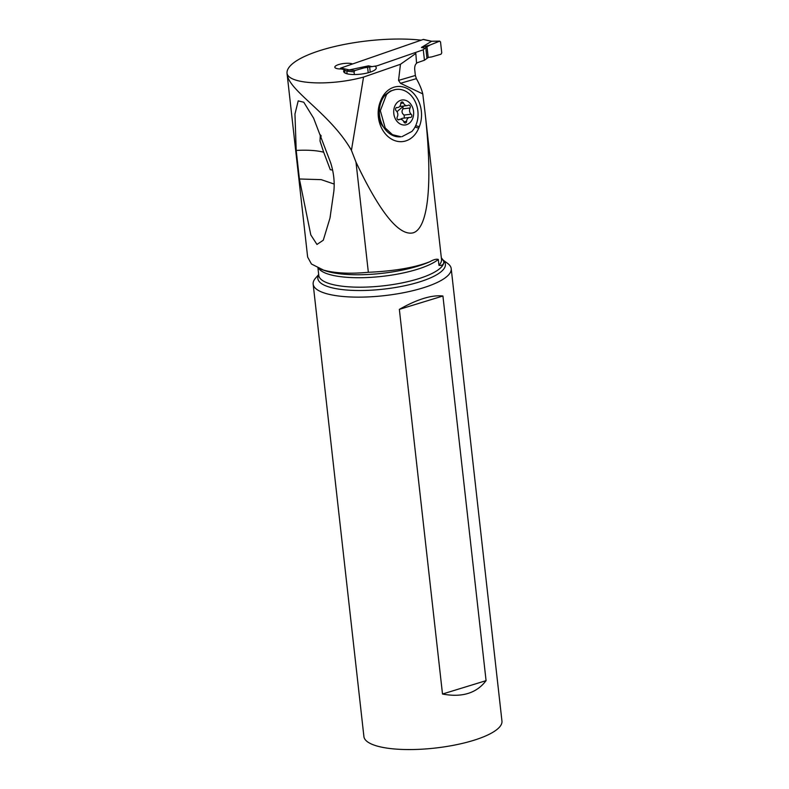 <?xml version="1.0" encoding="UTF-8"?>
<svg xmlns="http://www.w3.org/2000/svg" width="789" height="789" viewBox="0 0 789 789"><rect width="100%" height="100%" fill="white"/><g stroke="black" fill="none" stroke-linecap="round" stroke-linejoin="round"><path stroke-width="1.18" d="M340.187 68.978A1.095 0.819 -77.4 0 1 340.878 68.032L423.21 39.47A1.095 0.819 -77.4 0 1 423.88 39.628M430.173 44.963L439.542 41.176L440.518 41.916L439.542 41.176L431.613 41.275L421.444 47.458L430.173 44.963A45.397 33.878 -77.4 0 1 426.997 46.679L425.754 47.478L426.997 46.679A45.397 33.878 -77.4 0 0 430.173 44.963L439.789 41.117L431.484 41.225M440.518 41.916L441.751 52.873L441.002 54.214L441.751 52.873L440.518 41.916M424.452 60.23L416.888 62.854L424.452 60.23L428.21 57.498A45.397 33.878 -77.4 0 1 431.514 56.966L441.002 54.214L431.514 56.966A45.397 33.878 -77.4 0 0 428.21 57.498L424.452 60.23L423.279 49.786L377.053 65.822L372.013 66.611L377.053 65.822L423.279 49.786L425.754 47.478L423.279 49.786M372.013 66.611L369.647 66.937L372.013 66.611L368.502 65.832L349.3 69.915L340.878 68.032M347.101 73.791L346.805 71.168L348.294 70.083L346.992 70.892L344.635 70.359M368.502 65.832C365.672 66.434 364.271 67.095 364.301 67.815L354.813 70.566L354.064 71.907L354.36 74.531L354.064 71.907L346.805 71.168M349.3 69.915L348.294 70.083M370.228 72.154L369.647 66.937L367.605 67.282A45.397 33.878 -77.4 0 1 364.301 67.815L354.813 70.566L354.064 71.907M415.369 75.478L414.669 69.215C414.629 66.276 415.261 64.333 416.562 63.376L415.833 53.474L400.457 64.284L398.544 80.399L400.477 83.299L422.766 93.901C421.75 89.532 419.62 84.443 416.375 78.644L415.369 75.478L398.544 80.399M424.955 111.762L441.505 259.315A67.657 18.877 173.6 0 1 438.97 265.36L438.309 259.463C436.406 258.822 433.585 259.571 429.857 261.721C414.975 267.57 394.47 271.1 368.345 272.294L355.997 162.139C380.071 212.793 399.165 236.345 413.288 232.794C428.516 227.843 432.924 182.16 424.955 111.762L422.766 93.901M375.16 66.384A16.411 4.576 173.6 0 1 376.274 67.805A16.411 4.576 173.6 0 1 365.889 73.308A16.411 4.576 173.6 0 1 347.614 73.919A16.411 4.576 173.6 0 1 343.659 71.464A16.411 4.576 173.6 0 1 344.566 69.708L341.361 68.998A9.567 2.673 173.6 0 1 337.13 68.633A9.567 2.673 173.6 0 1 334.822 67.203A9.567 2.673 173.6 0 1 340.878 63.988A9.567 2.673 173.6 0 1 351.539 63.633A9.567 2.673 173.6 0 1 352.624 63.958M421.188 40.18A83.9 23.404 -6.4 0 0 321.636 50.042A83.9 23.404 -6.4 0 0 287.048 73.436C288.952 84.285 329.999 86.248 363.542 77.085L400.457 64.284M344.931 72.973L344.566 69.708M363.542 77.085L351.43 150.334L355.997 162.139M409.698 89.995A26.974 21.303 -96.8 0 1 419.294 126.694L418.712 128.114A26.974 21.303 -96.8 0 1 390.013 138.134A26.974 21.303 -96.8 0 1 380.416 101.436L380.998 100.016A26.974 21.303 -96.8 0 1 409.698 89.995M287.048 73.456L307.641 257.076L311.458 264.029L323.529 270.094C335.009 273.27 349.941 274.01 368.345 272.294M351.43 150.334C330.177 113.054 287.61 90.291 287.048 73.436M296.2 150.433L294.958 114.04L298.212 100.884L303.775 102.235L313.598 118.143L330.65 162.751C333.717 172.466 334.792 181.983 333.846 191.313L329.98 218.099L323.293 240.201L316.971 244.452L310.807 234.925L299.406 178.995L296.2 150.433C307.434 149.821 316.596 150.423 323.677 152.208L330.295 169.694L332.603 170.099M438.97 265.36C442.195 265.715 443.812 264.512 443.822 261.761A62.893 17.545 173.6 0 1 400.792 283.152A62.893 17.545 173.6 0 1 330.561 283.961A62.893 17.545 173.6 0 1 318.786 275.41L317.967 268.092M441.367 258.121A69.836 19.488 -6.4 0 1 443.803 261.455L443.822 261.761M441.327 257.707L443.793 261.366M318.687 274.542L315.511 278.201A69.462 19.38 -6.4 0 0 313.164 284.129A69.462 19.38 -6.4 0 0 326.173 293.577A69.462 19.38 -6.4 0 0 404.432 292.541A69.462 19.38 -6.4 0 0 451.209 268.645A69.462 19.38 -6.4 0 0 447.6 263.388L443.536 260.409M451.209 268.645L501.952 721.067A69.462 19.38 173.6 0 1 455.174 744.964A69.462 19.38 173.6 0 1 376.915 745.999A69.462 19.38 173.6 0 1 363.907 736.551L313.164 284.129M399.352 309.367L442.501 694.024C462.009 697.693 476.536 693.245 486.073 680.651L442.925 296.003C431.839 294.761 417.312 299.209 399.352 309.367L442.925 296.003M442.501 694.024L486.073 680.651M321.251 136.033L320.324 134.801L320.028 141.014L323.677 152.208M334.181 184.064L321.222 179.645L299.406 178.995M402.015 136.645L411.858 131.467A23.788 18.788 83.2 0 0 416.227 104.059A23.788 18.788 83.2 0 0 396.344 89.404A23.788 18.788 83.2 0 0 386.502 94.572L380.328 110.677L385.2 127.946L392.488 134.692L401.019 136.763A23.788 18.788 -96.8 0 1 381.136 122.108A23.788 18.788 -96.8 0 1 385.505 94.7L390.506 90.991L395.516 89.502M383.572 127.108A15.04 11.884 -96.8 0 1 379.312 111.486M396.975 102.728A12.575 9.932 83.2 0 0 396.285 120.372A12.575 9.932 83.2 0 0 410.379 122.236A12.575 9.932 83.2 0 0 411.069 104.592A12.575 9.932 83.2 0 0 396.975 102.728M395.999 107.906A1.805 1.43 -96.8 0 1 397.035 107.511A4.438 3.511 83.2 0 0 397.764 107.521A4.438 3.511 83.2 0 0 399.599 106.554A4.438 3.511 83.2 0 0 400.753 103.546A1.805 1.43 -96.8 0 1 403.465 103.004A4.438 3.511 83.2 0 0 407.134 105.637A4.438 3.511 83.2 0 0 408.238 105.262A1.805 1.43 -96.8 0 1 410.093 107.975A4.438 3.511 83.2 0 0 411.158 114.198A1.805 1.43 -96.8 0 1 410.31 117.453A4.438 3.511 83.2 0 0 409.59 117.443A4.438 3.511 83.2 0 0 407.745 118.409A4.438 3.511 83.2 0 0 406.591 121.417A1.805 1.43 -96.8 0 1 403.889 121.96A4.438 3.511 83.2 0 0 400.21 119.326A4.438 3.511 83.2 0 0 399.116 119.701A1.805 1.43 -96.8 0 1 397.252 116.989A4.438 3.511 83.2 0 0 396.196 110.766A1.805 1.43 -96.8 0 1 395.999 107.906M407.134 105.637L399.619 106.535M402.854 106.15L403.051 108.813L410.093 107.975M404.333 118.074L404.106 115.046C401.759 113.32 401.404 111.249 403.051 108.813M400.191 119.326L402.321 118.311L409.59 117.443M369.647 66.937L367.605 67.282A45.397 33.878 -77.4 0 1 364.301 67.815M423.21 39.47L431.632 41.353M428.21 57.498L426.997 46.679M425.754 47.478L426.928 58.011M421.444 47.458L424.965 48.247M348.896 69.965L354.813 70.566M367.605 67.282L368.216 72.756M429.857 261.721A65.083 18.157 173.6 0 1 327.336 271.416A65.083 18.157 173.6 0 1 324.95 270.666L320.965 269.276M318.677 268.398A62.893 17.545 -6.4 0 0 329.506 274.493A62.893 17.545 -6.4 0 0 387.872 275.657A62.893 17.545 -6.4 0 0 438.309 259.463M318.717 274.819A64.175 17.9 -6.4 0 0 329.861 287.226A64.175 17.9 -6.4 0 0 408.268 284.957A64.175 17.9 -6.4 0 0 443.645 260.715M400.477 83.299L416.375 78.644M380.998 100.016L380.939 102.284M415.685 125.668L419.294 126.694M380.347 104.128L380.416 101.436M418.712 128.114L414.994 127.059M396.463 107.58L397.035 107.511M400.773 103.329L403.465 103.004M404.106 115.046L411.158 114.198M403.8 121.753L406.591 121.417M398.198 119.81L399.116 119.701M403.297 106.574A21.392 7.249 -34.5 0 0 397.015 111.732M423.565 39.45L431.534 41.235M329.97 218.099L330.315 216.344M396.344 89.404L395.467 89.502M396.226 107.708L397.764 107.521M397.804 119.612L400.21 119.326"/></g></svg>
